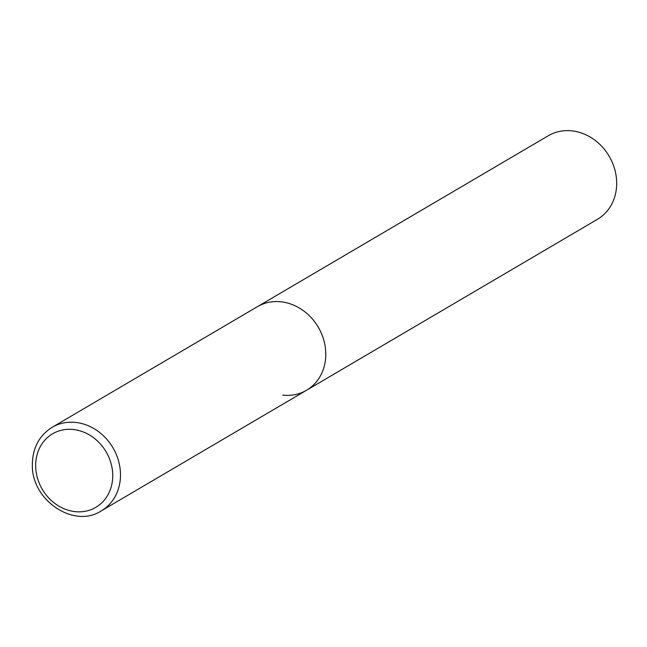 <?xml version="1.0" encoding="UTF-8"?>
<svg xmlns="http://www.w3.org/2000/svg" width="647" height="647" viewBox="0 0 647 647"><rect width="100%" height="100%" fill="white"/><g stroke="black" fill="none" stroke-linecap="round" stroke-linejoin="round"><path stroke-width="0.97" d="M325.781 353.48A48.468 42.055 -120.4 0 0 302.189 309.832A48.468 42.055 -120.4 0 0 257.433 306.678A48.468 42.055 59.6 0 1 281.259 301.825A48.468 42.055 59.6 0 1 323.751 339.966A48.468 42.055 59.6 0 1 306.549 390.254A48.468 42.055 -120.4 0 0 325.781 353.48M52.14 427.311C39.127 435.56 32.536 448.047 32.35 464.781C31.323 500.163 73.92 528.931 101.255 510.895A48.468 42.055 -120.4 0 0 120.488 474.122A48.468 42.055 -120.4 0 0 96.896 430.473A48.468 42.055 -120.4 0 0 52.14 427.311L548.332 135.724A48.468 42.055 59.6 0 1 572.158 130.88A48.468 42.055 59.6 0 1 614.65 169.021A48.468 42.055 59.6 0 1 597.448 219.309L306.549 390.254A48.468 42.055 59.6 0 1 282.723 395.107M112.74 474.979A42.653 37.008 -120.4 0 0 73.556 429.527A42.653 37.008 -120.4 0 0 35.674 466.155A42.653 37.008 -120.4 0 0 74.85 511.615A42.653 37.008 -120.4 0 0 112.74 474.979M306.549 390.254L101.255 510.895"/></g></svg>
